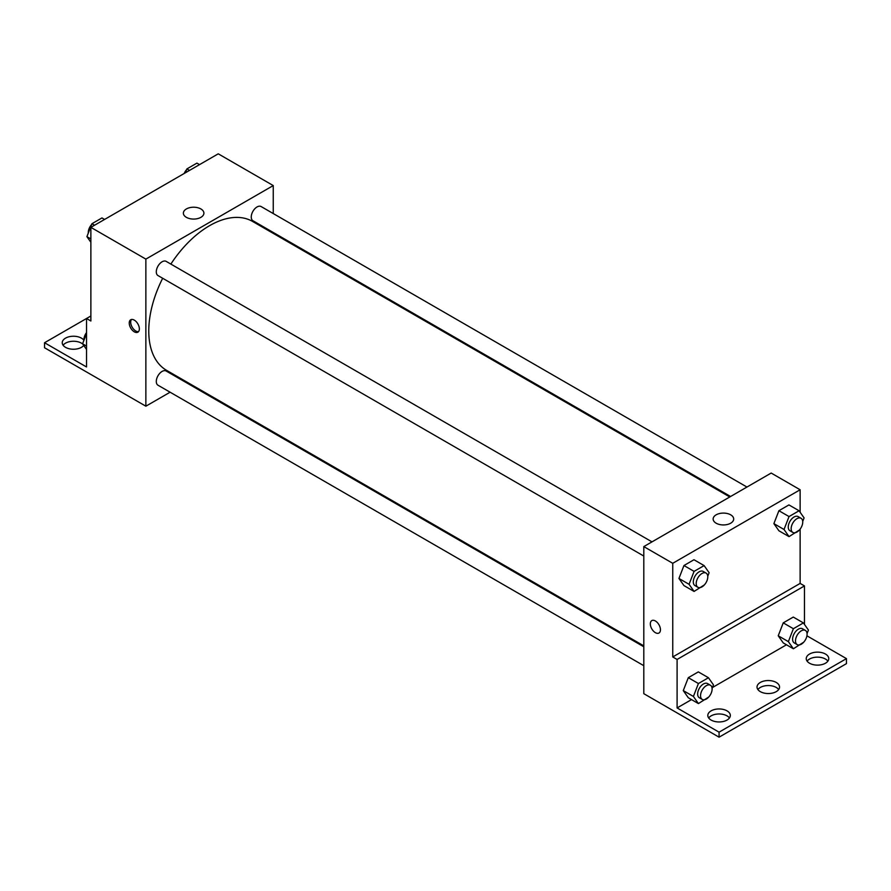 <?xml version="1.0" encoding="UTF-8"?>
<svg xmlns="http://www.w3.org/2000/svg" width="891" height="891" viewBox="0 0 891 891"><rect width="100%" height="100%" fill="white"/><g stroke="black" fill="none" stroke-linecap="round" stroke-linejoin="round"><path stroke-width="1.34" d="M90.871 315.993L86.527 318.499L86.527 366.969L44.55 342.734L86.527 318.499L90.871 321.005L90.871 227.361L218.25 153.82L273.247 185.573L273.247 213.562M134.296 331.82A7.161 4.132 60 0 1 129.618 325.505A7.161 4.132 60 0 1 130.71 319.769A7.161 4.132 60 0 1 137.871 323.901A7.161 4.132 60 0 1 137.871 332.176A7.161 4.132 60 0 1 134.296 331.82M44.55 342.734L44.55 347.757L145.868 406.196L145.868 259.114L90.871 227.361M651.989 541.862L166.183 261.386A8.186 4.722 120 0 0 159.868 263.58A8.186 4.722 120 0 0 156.293 271.811A8.186 4.722 120 0 0 157.985 275.564L643.803 556.051M643.803 646.777L166.183 371.024A8.186 4.722 120 0 0 159.868 373.218A8.186 4.722 120 0 0 156.293 381.459A8.186 4.722 120 0 0 157.985 385.213L643.803 665.688M187.277 382.295L186.486 382.751M170.103 392.207L145.868 406.196M273.247 232.462L273.247 233.375M145.868 259.114L273.247 185.573M746.948 487.043L261.13 206.556A8.186 4.722 120 0 0 254.826 208.75A8.186 4.722 120 0 0 251.251 216.992A8.186 4.722 120 0 0 252.944 220.745L730.564 496.499M729.774 496.955L252.554 221.425A85.97 49.64 120 0 0 170.86 264.081M162.674 278.27A85.97 49.64 120 0 0 148.764 330.984A85.97 49.64 120 0 0 166.572 370.344L643.803 645.864M200.898 208.962A10.269 5.925 180 0 1 203.905 213.149A10.269 5.925 180 0 1 193.637 219.075A10.269 5.925 180 0 1 183.368 213.149A10.269 5.925 180 0 1 189.705 207.67A10.269 5.925 180 0 1 200.898 208.962M131.512 319.468A7.161 4.132 -120 0 0 131.3 325.338A7.161 4.132 -120 0 0 135.755 330.973A7.161 4.132 -120 0 0 138.528 331.619M63.116 345.24A11.26 6.504 180 0 1 81.46 343.158A11.26 6.504 180 0 1 82.763 344.06M83.732 345.441A11.26 6.504 180 0 1 71.102 349.094A11.26 6.504 180 0 1 62.236 342.734A11.26 6.504 180 0 1 69.186 336.731A11.26 6.504 180 0 1 81.46 338.146A11.26 6.504 180 0 1 83.932 340.295M800.129 529.109L800.129 583.416L672.75 656.957L677.093 659.463L677.093 707.933L719.07 732.168L719.07 737.18L643.803 693.677L643.803 546.595L771.183 473.054L800.129 489.76L800.129 512.28M651.8 620.615A7.161 4.132 -120 0 0 650.708 626.351A7.161 4.132 -120 0 0 655.386 632.666A7.161 4.132 60 0 1 650.708 626.351A7.161 4.132 60 0 1 651.8 620.615A7.161 4.132 60 0 1 658.961 624.747A7.161 4.132 60 0 1 658.961 633.022A7.161 4.132 60 0 1 655.386 632.666A7.161 4.132 -120 0 0 658.972 633.022M672.75 656.957L672.75 563.301L643.803 546.595M773.889 523.63L778.901 530.769L773.889 523.63L778.901 510.71L773.889 523.63L784.024 529.488L789.036 516.557L799.071 510.766L804.083 517.905L802.713 521.424M788.936 504.919L778.901 510.71L788.936 504.919L799.071 510.766M678.942 578.459L683.954 585.587L678.942 578.459L683.954 565.529L678.942 578.459L689.066 584.307L694.078 571.376L704.113 565.596L709.125 572.724L707.755 576.254M693.978 559.737L683.954 565.529L693.978 559.737L704.113 565.596M672.75 563.301L800.129 489.76M730.676 514.82A10.269 5.925 180 0 1 733.683 519.008A10.269 5.925 180 0 1 723.414 524.944A10.269 5.925 180 0 1 713.145 519.008A10.269 5.925 180 0 1 719.482 513.539A10.269 5.925 180 0 1 730.676 514.82M800.129 583.416L804.473 585.922L804.473 624.435M806.923 635.806L846.45 658.627L846.45 663.639L719.07 737.18M846.45 658.627L719.07 732.168M757.896 689.545A11.26 6.504 180 0 1 776.25 687.462A11.26 6.504 180 0 1 778.678 689.545M807.112 661.133A11.26 6.504 180 0 1 817.504 657.146A11.26 6.504 180 0 1 827.884 661.133M708.69 717.968A11.26 6.504 180 0 1 719.07 713.969A11.26 6.504 180 0 1 729.462 717.968M804.473 585.922L677.093 659.463M683.274 690.603L688.298 697.742L683.274 690.603L688.298 677.683L683.274 690.603L693.41 696.45L698.421 683.531L708.456 677.739L713.468 684.878L712.098 688.398M698.321 671.892L688.298 677.683L698.321 671.892L708.456 677.739M778.233 635.784L783.245 642.923L778.233 635.784L783.245 622.865L778.233 635.784L788.368 641.631L793.38 628.712L803.404 622.92L808.427 630.06L807.057 633.579M793.28 617.073L783.245 622.865L793.28 617.073L803.404 622.92M786.475 644.783L712.444 687.529M691.527 699.602L677.093 707.933M776.25 682.45A11.26 6.504 180 0 1 779.547 687.039A11.26 6.504 180 0 1 768.287 693.543A11.26 6.504 180 0 1 757.027 687.039A11.26 6.504 180 0 1 763.977 681.036A11.26 6.504 180 0 1 776.25 682.45M809.54 663.227A11.26 6.504 180 0 1 806.244 658.627A11.26 6.504 180 0 1 817.504 652.134A11.26 6.504 180 0 1 828.764 658.627A11.26 6.504 180 0 1 821.814 664.63A11.26 6.504 180 0 1 809.54 663.227M711.107 720.051A11.26 6.504 180 0 1 707.81 715.451A11.26 6.504 180 0 1 719.07 708.958A11.26 6.504 180 0 1 730.33 715.451A11.26 6.504 180 0 1 723.381 721.465A11.26 6.504 180 0 1 711.107 720.051M704.425 584.852L694.078 591.435L689.066 584.307M706.084 573.091L703.188 571.421A8.186 4.722 120 0 0 696.885 573.615A8.186 4.722 120 0 0 693.309 581.856A8.186 4.722 120 0 0 695.002 585.61L697.898 587.28A8.186 4.722 120 0 0 706.084 582.547A8.186 4.722 120 0 0 706.084 573.091A8.186 4.722 120 0 0 699.78 575.285A8.186 4.722 120 0 0 696.205 583.527A8.186 4.722 120 0 0 697.898 587.28M694.078 591.435L683.954 585.587M694.078 571.376L683.954 565.529M799.372 530.034L789.036 536.616L784.024 529.488M801.042 518.272L798.147 516.602A8.186 4.722 120 0 0 791.832 518.796A8.186 4.722 120 0 0 788.257 527.038A8.186 4.722 120 0 0 789.961 530.78L792.856 532.45A8.186 4.722 120 0 0 801.042 527.728A8.186 4.722 120 0 0 801.042 518.272A8.186 4.722 120 0 0 794.727 520.467A8.186 4.722 120 0 0 791.152 528.708A8.186 4.722 120 0 0 792.856 532.45M789.036 536.616L778.901 530.769M789.036 516.557L778.901 510.71M708.757 697.007L698.421 703.589L693.41 696.45M710.428 685.246L707.532 683.575A8.186 4.722 120 0 0 701.228 685.769A8.186 4.722 120 0 0 697.653 694.011A8.186 4.722 120 0 0 699.346 697.753L702.242 699.424A8.186 4.722 120 0 0 710.428 694.702A8.186 4.722 120 0 0 710.428 685.246A8.186 4.722 120 0 0 704.124 687.44A8.186 4.722 120 0 0 700.549 695.682A8.186 4.722 120 0 0 702.242 699.424M698.421 703.589L688.298 697.742M698.421 683.531L688.298 677.683M803.715 642.188L793.38 648.771L788.368 641.631M805.386 630.427L802.49 628.756A8.186 4.722 120 0 0 796.175 630.951A8.186 4.722 120 0 0 792.6 639.192A8.186 4.722 120 0 0 794.304 642.934L797.2 644.605A8.186 4.722 120 0 0 805.386 639.883A8.186 4.722 120 0 0 805.386 630.427A8.186 4.722 120 0 0 799.071 632.621A8.186 4.722 120 0 0 795.496 640.863A8.186 4.722 120 0 0 797.2 644.605M793.38 648.771L783.245 642.923M793.38 628.712L783.245 622.865M90.871 242.274L86.917 236.661L91.929 223.73L101.964 217.939L104.57 219.453M90.871 238.933L86.917 236.661M94.535 225.234L91.929 223.73M91.628 224.532A8.186 4.722 120 0 0 88.265 232.54A8.186 4.722 120 0 0 88.287 233.13M185.384 172.787L186.887 168.911L196.922 163.12L199.517 164.623M189.493 170.415L186.887 168.911M186.575 169.702A8.186 4.722 120 0 0 184.17 173.489M86.527 349.417L82.573 343.792L86.527 333.613M86.527 346.076L82.573 343.792M86.527 332.588A8.186 4.722 120 0 0 83.921 339.671A8.186 4.722 120 0 0 83.943 340.273"/></g></svg>
